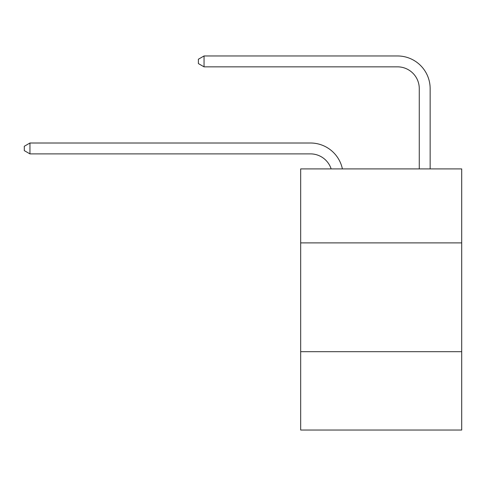 <?xml version="1.0" encoding="UTF-8"?>
<svg xmlns="http://www.w3.org/2000/svg" width="486" height="486" viewBox="0 0 486 486"><rect width="100%" height="100%" fill="white"/><g stroke="black" fill="none" stroke-linecap="round" stroke-linejoin="round"><path stroke-width="0.73" d="M461.7 242.891L461.7 168.903L300.67 168.903L300.67 242.891L461.7 242.891L461.7 430.037L300.67 430.037L300.67 242.891M461.7 351.7L300.67 351.7M310.457 153.886A21.761 21.761 0 0 1 331.148 168.903A21.761 21.761 0 0 0 310.457 153.886A21.761 21.761 0 0 1 331.148 168.903A21.761 21.761 0 0 0 310.457 153.886A21.761 21.761 0 0 1 331.148 168.903A21.761 21.761 0 0 0 310.457 153.886A21.761 21.761 0 0 1 331.148 168.903A21.761 21.761 0 0 0 310.457 153.886A21.761 21.761 0 0 1 331.148 168.903A21.761 21.761 0 0 0 310.457 153.886A21.761 21.761 0 0 1 331.148 168.903A21.761 21.761 0 0 0 310.457 153.886A21.761 21.761 0 0 1 331.148 168.903A21.761 21.761 0 0 0 310.457 153.886A21.761 21.761 0 0 1 331.148 168.903A21.761 21.761 0 0 0 310.457 153.886A21.761 21.761 0 0 1 331.148 168.903A21.761 21.761 0 0 0 310.457 153.886A21.761 21.761 0 0 1 331.148 168.903A21.761 21.761 0 0 0 310.457 153.886A21.761 21.761 0 0 1 331.148 168.903A21.761 21.761 0 0 0 310.457 153.886A21.761 21.761 0 0 1 331.148 168.903A21.761 21.761 0 0 0 310.457 153.886A21.761 21.761 0 0 1 331.148 168.903A21.761 21.761 0 0 0 310.457 153.886A21.761 21.761 0 0 1 331.148 168.903A21.761 21.761 0 0 0 310.457 153.886L29.956 153.886L24.3 150.624L24.3 146.274L29.956 143.006L310.457 143.006A32.641 32.641 0 0 1 342.399 168.903M419.266 168.903L419.266 88.604A21.761 21.761 0 0 0 397.505 66.843L204.047 66.843L198.391 63.581L198.391 59.225L204.047 55.963L397.505 55.963A32.641 32.641 0 0 1 430.146 88.604L430.146 168.903M29.956 153.886L29.956 143.006L310.457 143.006M419.266 88.604A21.761 21.761 0 0 0 397.505 66.843A21.761 21.761 0 0 1 419.266 88.604A21.761 21.761 0 0 0 397.505 66.843A21.761 21.761 0 0 1 419.266 88.604A21.761 21.761 0 0 0 397.505 66.843A21.761 21.761 0 0 1 419.266 88.604A21.761 21.761 0 0 0 397.505 66.843A21.761 21.761 0 0 1 419.266 88.604A21.761 21.761 0 0 0 397.505 66.843A21.761 21.761 0 0 1 419.266 88.604A21.761 21.761 0 0 0 397.505 66.843A21.761 21.761 0 0 1 419.266 88.604A21.761 21.761 0 0 0 397.505 66.843A21.761 21.761 0 0 1 419.266 88.604A21.761 21.761 0 0 0 397.505 66.843A21.761 21.761 0 0 1 419.266 88.604A21.761 21.761 0 0 0 397.505 66.843A21.761 21.761 0 0 1 419.266 88.604A21.761 21.761 0 0 0 397.505 66.843A21.761 21.761 0 0 1 419.266 88.604A21.761 21.761 0 0 0 397.505 66.843A21.761 21.761 0 0 1 419.266 88.604A21.761 21.761 0 0 0 397.505 66.843A21.761 21.761 0 0 1 419.266 88.604A21.761 21.761 0 0 0 397.505 66.843A21.761 21.761 0 0 1 419.266 88.604A21.761 21.761 0 0 0 397.505 66.843M204.047 66.843L204.047 55.963L397.505 55.963"/></g></svg>

